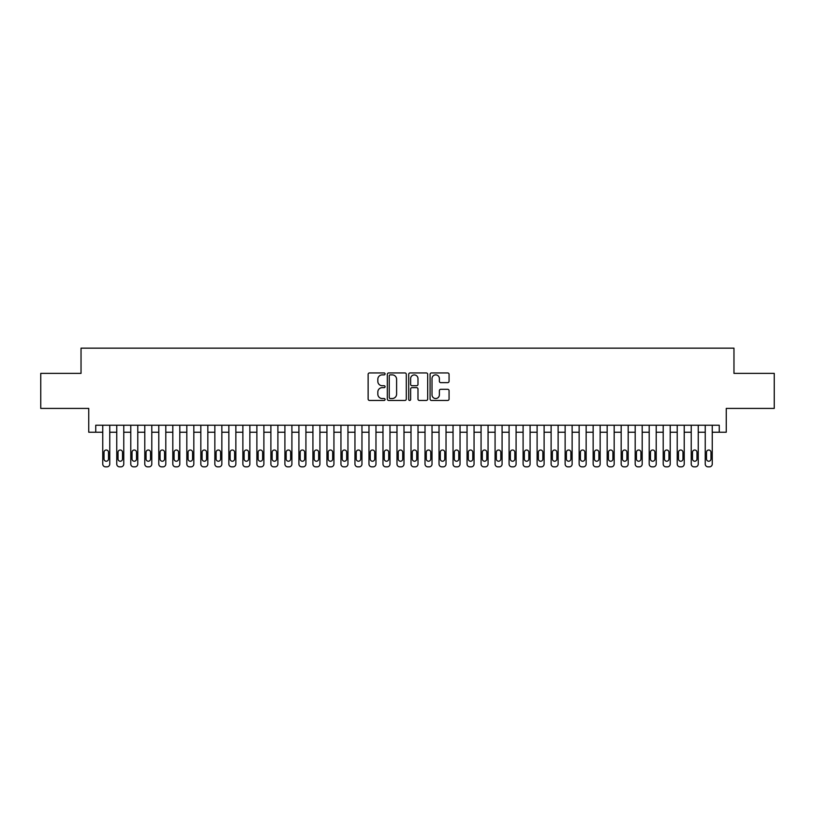 <?xml version="1.0" encoding="UTF-8"?>
<svg xmlns="http://www.w3.org/2000/svg" width="815" height="815" viewBox="0 0 815 815"><rect width="100%" height="100%" fill="white"/><g stroke="black" fill="none" stroke-linecap="round" stroke-linejoin="round"><path stroke-width="1.22" d="M385.077 373.902A0.968 0.968 0 0 0 384.12 372.944L369.511 372.944A1.375 1.375 0 0 0 368.136 374.319L368.136 399.075A1.375 1.375 0 0 0 369.511 400.45L384.12 400.45A0.968 0.968 0 0 0 385.077 399.482A0.968 0.968 0 0 0 384.12 398.525L382.225 398.525A4.401 4.401 0 0 1 377.824 394.124L377.824 392.056A4.401 4.401 0 0 1 382.225 387.655L384.12 387.655A0.968 0.968 0 0 0 385.077 386.697A0.968 0.968 0 0 0 384.12 385.729L382.225 385.729A4.401 4.401 0 0 1 377.824 381.328L377.824 379.27A4.401 4.401 0 0 1 382.225 374.869L384.12 374.869A0.968 0.968 0 0 0 385.077 373.902M447.69 382.632A1.375 1.375 0 0 0 449.065 381.257L449.065 374.319A1.375 1.375 0 0 0 447.69 372.944L431.461 372.944A1.375 1.375 0 0 0 430.086 374.319L430.086 399.075A1.375 1.375 0 0 0 431.461 400.45L447.69 400.45A1.375 1.375 0 0 0 449.065 399.075L449.065 390.68A1.375 1.375 0 0 0 447.69 389.305L440.752 389.305A1.375 1.375 0 0 0 439.377 390.68L439.377 394.837A3.678 3.678 0 0 1 435.699 398.525A3.678 3.678 0 0 1 432.011 394.837L432.011 378.547A3.678 3.678 0 0 1 435.699 374.869A3.678 3.678 0 0 1 439.377 378.547L439.377 381.257A1.375 1.375 0 0 0 440.752 382.632L447.69 382.632M95.742 432.235L95.742 425.226L719.258 425.226L719.258 432.235L726.257 432.235L726.257 408.407L774.25 408.407L774.25 373.382L733.969 373.382L733.969 348.158L81.031 348.158L81.031 373.382L40.75 373.382L40.75 408.407L88.743 408.407L88.743 432.235L102.751 432.235M406.298 374.319A1.375 1.375 0 0 0 404.923 372.944L388.694 372.944A1.375 1.375 0 0 0 387.319 374.319L387.319 399.075A1.375 1.375 0 0 0 388.694 400.45L404.923 400.45A1.375 1.375 0 0 0 406.298 399.075L406.298 374.319M410.077 372.944L426.306 372.944A1.375 1.375 0 0 1 427.681 374.319L427.681 399.075A1.375 1.375 0 0 1 426.306 400.45L419.358 400.45A1.375 1.375 0 0 1 417.983 399.075L417.983 389.03A1.375 1.375 0 0 0 416.608 387.655L412.003 387.655A1.375 1.375 0 0 0 410.628 389.03L410.628 399.482A0.968 0.968 0 0 1 409.67 400.45A0.968 0.968 0 0 1 408.702 399.482L408.702 374.319A1.375 1.375 0 0 1 410.077 372.944M109.76 425.226L109.76 464.041L109.76 432.235L116.759 432.235M123.768 425.226L123.768 464.041L123.768 432.235L130.777 432.235M137.776 425.226L137.776 464.041L137.776 432.235L144.785 432.235M151.794 425.226L151.794 464.041L151.794 432.235L158.793 432.235M165.802 425.226L165.802 464.041L165.802 432.235L172.811 432.235M179.809 425.226L179.809 464.041L179.809 432.235L186.818 432.235M193.827 425.226L193.827 464.041L193.827 432.235L200.826 432.235M207.835 425.226L207.835 464.041L207.835 432.235L214.844 432.235M221.853 425.226L221.853 464.041L221.853 432.235L228.852 432.235M235.861 425.226L235.861 464.041L235.861 432.235L242.87 432.235M249.869 425.226L249.869 464.041L249.869 432.235L256.878 432.235M263.887 425.226L263.887 464.041L263.887 432.235L270.886 432.235M277.895 425.226L277.895 464.041L277.895 432.235L284.904 432.235M291.902 425.226L291.902 464.041L291.902 432.235L298.911 432.235M305.92 425.226L305.92 464.041L305.92 432.235L312.919 432.235M319.928 425.226L319.928 464.041L319.928 432.235L326.937 432.235M333.936 425.226L333.936 464.041L333.936 432.235L340.945 432.235M347.954 425.226L347.954 464.041L347.954 432.235L354.953 432.235M361.962 425.226L361.962 464.041L361.962 432.235L368.971 432.235M375.97 425.226L375.97 464.041L375.97 432.235L382.979 432.235M389.988 425.226L389.988 464.041L389.988 432.235L396.987 432.235M403.995 425.226L403.995 464.041L403.995 432.235L411.005 432.235M418.014 425.226L418.014 464.041L418.014 432.235L425.012 432.235M432.021 425.226L432.021 464.041L432.021 432.235L439.03 432.235M446.029 425.226L446.029 464.041L446.029 432.235L453.038 432.235M460.047 425.226L460.047 464.041L460.047 432.235L467.046 432.235M474.055 425.226L474.055 464.041L474.055 432.235L481.064 432.235M488.063 425.226L488.063 464.041L488.063 432.235L495.072 432.235M502.081 425.226L502.081 464.041L502.081 432.235L509.08 432.235M516.089 425.226L516.089 464.041L516.089 432.235L523.098 432.235M530.096 425.226L530.096 464.041L530.096 432.235L537.105 432.235M544.114 425.226L544.114 464.041L544.114 432.235L551.113 432.235M558.122 425.226L558.122 464.041L558.122 432.235L565.131 432.235M572.13 425.226L572.13 464.041L572.13 432.235L579.139 432.235M586.148 425.226L586.148 464.041L586.148 432.235L593.147 432.235M600.156 425.226L600.156 464.041L600.156 432.235L607.165 432.235M614.174 425.226L614.174 464.041L614.174 432.235L621.173 432.235M628.182 425.226L628.182 464.041L628.182 432.235L635.191 432.235M642.189 425.226L642.189 464.041L642.189 432.235L649.198 432.235M656.207 425.226L656.207 464.041L656.207 432.235L663.206 432.235M670.215 425.226L670.215 464.041L670.215 432.235L677.224 432.235M684.223 425.226L684.223 464.041L684.223 432.235L691.232 432.235M698.241 425.226L698.241 464.041L698.241 432.235L705.24 432.235M712.249 425.226L712.249 464.041L712.249 432.235L719.258 432.235M390.202 374.869A0.968 0.968 0 0 0 389.244 375.827L389.244 397.557A0.968 0.968 0 0 0 390.202 398.525L392.198 398.525A4.401 4.401 0 0 0 396.599 394.124L396.599 379.27A4.401 4.401 0 0 0 392.198 374.869L390.202 374.869M417.983 378.608A3.678 3.678 0 0 0 414.305 374.931A3.678 3.678 0 0 0 410.628 378.608L410.628 384.354A1.375 1.375 0 0 0 412.003 385.729L416.608 385.729A1.375 1.375 0 0 0 417.983 384.354L417.983 378.608M104.014 458.988A2.241 2.241 91.9 0 0 106.256 461.229A2.241 2.241 91.9 0 0 108.497 458.988A2.241 2.241 -91.8 0 1 106.256 461.229A2.241 2.241 -91.8 0 1 104.014 458.988L104.014 452.264A2.241 2.241 -91.8 0 1 106.256 450.023A2.241 2.241 -91.8 0 1 108.497 452.264A2.241 2.241 91.9 0 0 106.256 450.023A2.241 2.241 91.9 0 0 104.014 452.264M102.751 425.226L102.751 464.041A2.802 2.802 88.2 0 0 105.553 466.842L106.959 466.842A2.802 2.802 88.2 0 0 109.76 464.041M108.497 452.264L108.497 458.988M118.022 458.988A2.241 2.241 91.9 0 0 120.263 461.229A2.241 2.241 91.9 0 0 122.505 458.988A2.241 2.241 -91.8 0 1 120.263 461.229A2.241 2.241 -91.8 0 1 118.022 458.988L118.022 452.264A2.241 2.241 -91.8 0 1 120.263 450.023A2.241 2.241 -91.8 0 1 122.505 452.264A2.241 2.241 91.9 0 0 120.263 450.023A2.241 2.241 91.9 0 0 118.022 452.264M132.03 458.988A2.241 2.241 91.9 0 0 134.281 461.229A2.241 2.241 91.9 0 0 136.523 458.988A2.241 2.241 -91.8 0 1 134.281 461.229A2.241 2.241 -91.8 0 1 132.03 458.988L132.03 452.264A2.241 2.241 -91.8 0 1 134.281 450.023A2.241 2.241 -91.8 0 1 136.523 452.264A2.241 2.241 91.9 0 0 134.281 450.023A2.241 2.241 91.9 0 0 132.03 452.264M146.048 458.988A2.241 2.241 91.9 0 0 148.289 461.229A2.241 2.241 91.9 0 0 150.53 458.988A2.241 2.241 -91.8 0 1 148.289 461.229A2.241 2.241 -91.8 0 1 146.048 458.988L146.048 452.264A2.241 2.241 -91.8 0 1 148.289 450.023A2.241 2.241 -91.8 0 1 150.53 452.264A2.241 2.241 91.9 0 0 148.289 450.023A2.241 2.241 91.9 0 0 146.048 452.264M160.056 458.988A2.241 2.241 91.9 0 0 162.297 461.229A2.241 2.241 91.9 0 0 164.538 458.988A2.241 2.241 -91.8 0 1 162.297 461.229A2.241 2.241 -91.8 0 1 160.056 458.988L160.056 452.264A2.241 2.241 -91.8 0 1 162.297 450.023A2.241 2.241 -91.8 0 1 164.538 452.264A2.241 2.241 91.9 0 0 162.297 450.023A2.241 2.241 91.9 0 0 160.056 452.264M116.759 425.226L116.759 464.041A2.802 2.802 88.2 0 0 119.561 466.842L120.966 466.842A2.802 2.802 88.2 0 0 123.768 464.041M122.505 452.264L122.505 458.988M130.777 425.226L130.777 464.041A2.802 2.802 88.2 0 0 133.579 466.842L134.974 466.842A2.802 2.802 88.2 0 0 137.776 464.041M136.523 452.264L136.523 458.988M144.785 425.226L144.785 464.041A2.802 2.802 88.2 0 0 147.586 466.842L148.992 466.842A2.802 2.802 88.2 0 0 151.794 464.041M150.53 452.264L150.53 458.988M158.793 425.226L158.793 464.041A2.802 2.802 88.2 0 0 161.594 466.842L163 466.842A2.802 2.802 88.2 0 0 165.802 464.041M164.538 452.264L164.538 458.988M174.074 458.988A2.241 2.241 91.9 0 0 176.315 461.229A2.241 2.241 91.9 0 0 178.556 458.988A2.241 2.241 -91.8 0 1 176.315 461.229A2.241 2.241 -91.8 0 1 174.074 458.988L174.074 452.264A2.241 2.241 -91.8 0 1 176.315 450.023A2.241 2.241 -91.8 0 1 178.556 452.264A2.241 2.241 91.9 0 0 176.315 450.023A2.241 2.241 91.9 0 0 174.074 452.264M172.811 425.226L172.811 464.041A2.802 2.802 88.2 0 0 175.612 466.842L177.008 466.842A2.802 2.802 88.2 0 0 179.809 464.041M178.556 452.264L178.556 458.988M188.082 458.988A2.241 2.241 91.9 0 0 190.323 461.229A2.241 2.241 91.9 0 0 192.564 458.988A2.241 2.241 -91.8 0 1 190.323 461.229A2.241 2.241 -91.8 0 1 188.082 458.988L188.082 452.264A2.241 2.241 -91.8 0 1 190.323 450.023A2.241 2.241 -91.8 0 1 192.564 452.264A2.241 2.241 91.9 0 0 190.323 450.023A2.241 2.241 91.9 0 0 188.082 452.264M186.818 425.226L186.818 464.041A2.802 2.802 88.2 0 0 189.62 466.842L191.026 466.842A2.802 2.802 88.2 0 0 193.827 464.041M192.564 452.264L192.564 458.988M202.089 458.988A2.241 2.241 91.9 0 0 204.331 461.229A2.241 2.241 91.9 0 0 206.572 458.988A2.241 2.241 -91.8 0 1 204.331 461.229A2.241 2.241 -91.8 0 1 202.089 458.988L202.089 452.264A2.241 2.241 -91.8 0 1 204.331 450.023A2.241 2.241 -91.8 0 1 206.572 452.264A2.241 2.241 91.9 0 0 204.331 450.023A2.241 2.241 91.9 0 0 202.089 452.264M200.826 425.226L200.826 464.041A2.802 2.802 88.2 0 0 203.638 466.842L205.034 466.842A2.802 2.802 88.2 0 0 207.835 464.041M206.572 452.264L206.572 458.988M216.107 458.988A2.241 2.241 91.9 0 0 218.349 461.229A2.241 2.241 91.9 0 0 220.59 458.988A2.241 2.241 -91.8 0 1 218.349 461.229A2.241 2.241 -91.8 0 1 216.107 458.988L216.107 452.264A2.241 2.241 -91.8 0 1 218.349 450.023A2.241 2.241 -91.8 0 1 220.59 452.264A2.241 2.241 91.9 0 0 218.349 450.023A2.241 2.241 91.9 0 0 216.107 452.264M214.844 425.226L214.844 464.041A2.802 2.802 88.2 0 0 217.646 466.842L219.041 466.842A2.802 2.802 88.2 0 0 221.853 464.041M220.59 452.264L220.59 458.988M230.115 458.988A2.241 2.241 91.9 0 0 232.357 461.229A2.241 2.241 91.9 0 0 234.598 458.988A2.241 2.241 -91.8 0 1 232.357 461.229A2.241 2.241 -91.8 0 1 230.115 458.988L230.115 452.264A2.241 2.241 -91.8 0 1 232.357 450.023A2.241 2.241 -91.8 0 1 234.598 452.264A2.241 2.241 91.9 0 0 232.357 450.023A2.241 2.241 91.9 0 0 230.115 452.264M244.123 458.988A2.241 2.241 91.9 0 0 246.364 461.229A2.241 2.241 91.9 0 0 248.606 458.988A2.241 2.241 -91.8 0 1 246.364 461.229A2.241 2.241 -91.8 0 1 244.123 458.988L244.123 452.264A2.241 2.241 -91.8 0 1 246.364 450.023A2.241 2.241 -91.8 0 1 248.606 452.264A2.241 2.241 91.9 0 0 246.364 450.023A2.241 2.241 91.9 0 0 244.123 452.264M258.141 458.988A2.241 2.241 91.9 0 0 260.382 461.229A2.241 2.241 91.9 0 0 262.624 458.988A2.241 2.241 -91.8 0 1 260.382 461.229A2.241 2.241 -91.8 0 1 258.141 458.988L258.141 452.264A2.241 2.241 -91.8 0 1 260.382 450.023A2.241 2.241 -91.8 0 1 262.624 452.264A2.241 2.241 91.9 0 0 260.382 450.023A2.241 2.241 91.9 0 0 258.141 452.264M272.149 458.988A2.241 2.241 91.9 0 0 274.39 461.229A2.241 2.241 91.9 0 0 276.631 458.988A2.241 2.241 -91.8 0 1 274.39 461.229A2.241 2.241 -91.8 0 1 272.149 458.988L272.149 452.264A2.241 2.241 -91.8 0 1 274.39 450.023A2.241 2.241 -91.8 0 1 276.631 452.264A2.241 2.241 91.9 0 0 274.39 450.023A2.241 2.241 91.9 0 0 272.149 452.264M286.157 458.988A2.241 2.241 91.9 0 0 288.398 461.229A2.241 2.241 91.9 0 0 290.649 458.988A2.241 2.241 -91.8 0 1 288.398 461.229A2.241 2.241 -91.8 0 1 286.157 458.988L286.157 452.264A2.241 2.241 -91.8 0 1 288.398 450.023A2.241 2.241 -91.8 0 1 290.649 452.264A2.241 2.241 91.9 0 0 288.398 450.023A2.241 2.241 91.9 0 0 286.157 452.264M300.175 458.988A2.241 2.241 91.9 0 0 302.416 461.229A2.241 2.241 91.9 0 0 304.657 458.988A2.241 2.241 -91.8 0 1 302.416 461.229A2.241 2.241 -91.8 0 1 300.175 458.988L300.175 452.264A2.241 2.241 -91.8 0 1 302.416 450.023A2.241 2.241 -91.8 0 1 304.657 452.264A2.241 2.241 91.9 0 0 302.416 450.023A2.241 2.241 91.9 0 0 300.175 452.264M314.183 458.988A2.241 2.241 91.9 0 0 316.424 461.229A2.241 2.241 91.9 0 0 318.665 458.988A2.241 2.241 -91.8 0 1 316.424 461.229A2.241 2.241 -91.8 0 1 314.183 458.988L314.183 452.264A2.241 2.241 -91.8 0 1 316.424 450.023A2.241 2.241 -91.8 0 1 318.665 452.264A2.241 2.241 91.9 0 0 316.424 450.023A2.241 2.241 91.9 0 0 314.183 452.264M328.19 458.988A2.241 2.241 91.9 0 0 330.442 461.229A2.241 2.241 91.9 0 0 332.683 458.988A2.241 2.241 -91.8 0 1 330.442 461.229A2.241 2.241 -91.8 0 1 328.19 458.988L328.19 452.264A2.241 2.241 -91.8 0 1 330.442 450.023A2.241 2.241 -91.8 0 1 332.683 452.264A2.241 2.241 91.9 0 0 330.442 450.023A2.241 2.241 91.9 0 0 328.19 452.264M342.208 458.988A2.241 2.241 91.9 0 0 344.45 461.229A2.241 2.241 91.9 0 0 346.691 458.988A2.241 2.241 -91.8 0 1 344.45 461.229A2.241 2.241 -91.8 0 1 342.208 458.988L342.208 452.264A2.241 2.241 -91.8 0 1 344.45 450.023A2.241 2.241 -91.8 0 1 346.691 452.264A2.241 2.241 91.9 0 0 344.45 450.023A2.241 2.241 91.9 0 0 342.208 452.264M356.216 458.988A2.241 2.241 91.9 0 0 358.457 461.229A2.241 2.241 91.9 0 0 360.699 458.988A2.241 2.241 -91.8 0 1 358.457 461.229A2.241 2.241 -91.8 0 1 356.216 458.988L356.216 452.264A2.241 2.241 -91.8 0 1 358.457 450.023A2.241 2.241 -91.8 0 1 360.699 452.264A2.241 2.241 91.9 0 0 358.457 450.023A2.241 2.241 91.9 0 0 356.216 452.264M370.234 458.988A2.241 2.241 91.9 0 0 372.475 461.229A2.241 2.241 91.9 0 0 374.717 458.988A2.241 2.241 -91.8 0 1 372.475 461.229A2.241 2.241 -91.8 0 1 370.234 458.988L370.234 452.264A2.241 2.241 -91.8 0 1 372.475 450.023A2.241 2.241 -91.8 0 1 374.717 452.264A2.241 2.241 91.9 0 0 372.475 450.023A2.241 2.241 91.9 0 0 370.234 452.264M384.242 458.988A2.241 2.241 91.9 0 0 386.483 461.229A2.241 2.241 91.9 0 0 388.724 458.988A2.241 2.241 -91.8 0 1 386.483 461.229A2.241 2.241 -91.8 0 1 384.242 458.988L384.242 452.264A2.241 2.241 -91.8 0 1 386.483 450.023A2.241 2.241 -91.8 0 1 388.724 452.264A2.241 2.241 91.9 0 0 386.483 450.023A2.241 2.241 91.9 0 0 384.242 452.264M228.852 425.226L228.852 464.041A2.802 2.802 88.2 0 0 231.654 466.842L233.059 466.842A2.802 2.802 88.2 0 0 235.861 464.041M234.598 452.264L234.598 458.988M242.87 425.226L242.87 464.041A2.802 2.802 88.2 0 0 245.672 466.842L247.067 466.842A2.802 2.802 88.2 0 0 249.869 464.041M248.606 452.264L248.606 458.988M256.878 425.226L256.878 464.041A2.802 2.802 88.2 0 0 259.679 466.842L261.085 466.842A2.802 2.802 88.2 0 0 263.887 464.041M262.624 452.264L262.624 458.988M270.886 425.226L270.886 464.041A2.802 2.802 88.2 0 0 273.687 466.842L275.093 466.842A2.802 2.802 88.2 0 0 277.895 464.041M276.631 452.264L276.631 458.988M284.904 425.226L284.904 464.041A2.802 2.802 88.2 0 0 287.705 466.842L289.101 466.842A2.802 2.802 88.2 0 0 291.902 464.041M290.649 452.264L290.649 458.988M298.911 425.226L298.911 464.041A2.802 2.802 88.2 0 0 301.713 466.842L303.119 466.842A2.802 2.802 88.2 0 0 305.92 464.041M304.657 452.264L304.657 458.988M312.919 425.226L312.919 464.041A2.802 2.802 88.2 0 0 315.721 466.842L317.127 466.842A2.802 2.802 88.2 0 0 319.928 464.041M318.665 452.264L318.665 458.988M326.937 425.226L326.937 464.041A2.802 2.802 88.2 0 0 329.739 466.842L331.135 466.842A2.802 2.802 88.2 0 0 333.936 464.041M332.683 452.264L332.683 458.988M340.945 425.226L340.945 464.041A2.802 2.802 88.2 0 0 343.747 466.842L345.153 466.842A2.802 2.802 88.2 0 0 347.954 464.041M346.691 452.264L346.691 458.988M354.953 425.226L354.953 464.041A2.802 2.802 88.2 0 0 357.754 466.842L359.16 466.842A2.802 2.802 88.2 0 0 361.962 464.041M360.699 452.264L360.699 458.988M368.971 425.226L368.971 464.041A2.802 2.802 88.2 0 0 371.772 466.842L373.168 466.842A2.802 2.802 88.2 0 0 375.97 464.041M374.717 452.264L374.717 458.988M382.979 425.226L382.979 464.041A2.802 2.802 88.2 0 0 385.78 466.842L387.186 466.842A2.802 2.802 88.2 0 0 389.988 464.041M388.724 452.264L388.724 458.988M398.25 458.988A2.241 2.241 91.9 0 0 400.491 461.229A2.241 2.241 91.9 0 0 402.732 458.988A2.241 2.241 -91.8 0 1 400.491 461.229A2.241 2.241 -91.8 0 1 398.25 458.988L398.25 452.264A2.241 2.241 -91.8 0 1 400.491 450.023A2.241 2.241 -91.8 0 1 402.732 452.264A2.241 2.241 91.9 0 0 400.491 450.023A2.241 2.241 91.9 0 0 398.25 452.264M412.268 458.988A2.241 2.241 91.9 0 0 414.509 461.229A2.241 2.241 91.9 0 0 416.75 458.988A2.241 2.241 -91.8 0 1 414.509 461.229A2.241 2.241 -91.8 0 1 412.268 458.988L412.268 452.264A2.241 2.241 -91.8 0 1 414.509 450.023A2.241 2.241 -91.8 0 1 416.75 452.264A2.241 2.241 91.9 0 0 414.509 450.023A2.241 2.241 91.9 0 0 412.268 452.264M426.276 458.988A2.241 2.241 91.9 0 0 428.517 461.229A2.241 2.241 91.9 0 0 430.758 458.988A2.241 2.241 -91.8 0 1 428.517 461.229A2.241 2.241 -91.8 0 1 426.276 458.988L426.276 452.264A2.241 2.241 -91.8 0 1 428.517 450.023A2.241 2.241 -91.8 0 1 430.758 452.264A2.241 2.241 91.9 0 0 428.517 450.023A2.241 2.241 91.9 0 0 426.276 452.264M440.283 458.988A2.241 2.241 91.9 0 0 442.525 461.229A2.241 2.241 91.9 0 0 444.766 458.988A2.241 2.241 -91.8 0 1 442.525 461.229A2.241 2.241 -91.8 0 1 440.283 458.988L440.283 452.264A2.241 2.241 -91.8 0 1 442.525 450.023A2.241 2.241 -91.8 0 1 444.766 452.264A2.241 2.241 91.9 0 0 442.525 450.023A2.241 2.241 91.9 0 0 440.283 452.264M396.987 425.226L396.987 464.041A2.802 2.802 88.2 0 0 399.798 466.842L401.194 466.842A2.802 2.802 88.2 0 0 403.995 464.041M402.732 452.264L402.732 458.988M411.005 425.226L411.005 464.041A2.802 2.802 88.2 0 0 413.806 466.842L415.202 466.842A2.802 2.802 88.2 0 0 418.014 464.041M416.75 452.264L416.75 458.988M425.012 425.226L425.012 464.041A2.802 2.802 88.2 0 0 427.814 466.842L429.22 466.842A2.802 2.802 88.2 0 0 432.021 464.041M430.758 452.264L430.758 458.988M439.03 425.226L439.03 464.041A2.802 2.802 88.2 0 0 441.832 466.842L443.228 466.842A2.802 2.802 88.2 0 0 446.029 464.041M444.766 452.264L444.766 458.988M454.301 458.988A2.241 2.241 91.9 0 0 456.543 461.229A2.241 2.241 91.9 0 0 458.784 458.988A2.241 2.241 -91.8 0 1 456.543 461.229A2.241 2.241 -91.8 0 1 454.301 458.988L454.301 452.264A2.241 2.241 -91.8 0 1 456.543 450.023A2.241 2.241 -91.8 0 1 458.784 452.264A2.241 2.241 91.9 0 0 456.543 450.023A2.241 2.241 91.9 0 0 454.301 452.264M453.038 425.226L453.038 464.041A2.802 2.802 88.2 0 0 455.84 466.842L457.246 466.842A2.802 2.802 88.2 0 0 460.047 464.041M458.784 452.264L458.784 458.988M468.309 458.988A2.241 2.241 91.9 0 0 470.55 461.229A2.241 2.241 91.9 0 0 472.792 458.988A2.241 2.241 -91.8 0 1 470.55 461.229A2.241 2.241 -91.8 0 1 468.309 458.988L468.309 452.264A2.241 2.241 -91.8 0 1 470.55 450.023A2.241 2.241 -91.8 0 1 472.792 452.264A2.241 2.241 91.9 0 0 470.55 450.023A2.241 2.241 91.9 0 0 468.309 452.264M467.046 425.226L467.046 464.041A2.802 2.802 88.2 0 0 469.848 466.842L471.253 466.842A2.802 2.802 88.2 0 0 474.055 464.041M472.792 452.264L472.792 458.988M482.317 458.988A2.241 2.241 91.9 0 0 484.558 461.229A2.241 2.241 91.9 0 0 486.81 458.988A2.241 2.241 -91.8 0 1 484.558 461.229A2.241 2.241 -91.8 0 1 482.317 458.988L482.317 452.264A2.241 2.241 -91.8 0 1 484.558 450.023A2.241 2.241 -91.8 0 1 486.81 452.264A2.241 2.241 91.9 0 0 484.558 450.023A2.241 2.241 91.9 0 0 482.317 452.264M481.064 425.226L481.064 464.041A2.802 2.802 88.2 0 0 483.865 466.842L485.261 466.842A2.802 2.802 88.2 0 0 488.063 464.041M486.81 452.264L486.81 458.988M496.335 458.988A2.241 2.241 91.9 0 0 498.576 461.229A2.241 2.241 91.9 0 0 500.818 458.988A2.241 2.241 -91.8 0 1 498.576 461.229A2.241 2.241 -91.8 0 1 496.335 458.988L496.335 452.264A2.241 2.241 -91.8 0 1 498.576 450.023A2.241 2.241 -91.8 0 1 500.818 452.264A2.241 2.241 91.9 0 0 498.576 450.023A2.241 2.241 91.9 0 0 496.335 452.264M495.072 425.226L495.072 464.041A2.802 2.802 88.2 0 0 497.873 466.842L499.279 466.842A2.802 2.802 88.2 0 0 502.081 464.041M500.818 452.264L500.818 458.988M510.343 458.988A2.241 2.241 91.9 0 0 512.584 461.229A2.241 2.241 91.9 0 0 514.825 458.988A2.241 2.241 -91.8 0 1 512.584 461.229A2.241 2.241 -91.8 0 1 510.343 458.988L510.343 452.264A2.241 2.241 -91.8 0 1 512.584 450.023A2.241 2.241 -91.8 0 1 514.825 452.264A2.241 2.241 91.9 0 0 512.584 450.023A2.241 2.241 91.9 0 0 510.343 452.264M509.08 425.226L509.08 464.041A2.802 2.802 88.2 0 0 511.881 466.842L513.287 466.842A2.802 2.802 88.2 0 0 516.089 464.041M514.825 452.264L514.825 458.988M524.351 458.988A2.241 2.241 91.9 0 0 526.602 461.229A2.241 2.241 91.9 0 0 528.843 458.988A2.241 2.241 -91.8 0 1 526.602 461.229A2.241 2.241 -91.8 0 1 524.351 458.988L524.351 452.264A2.241 2.241 -91.8 0 1 526.602 450.023A2.241 2.241 -91.8 0 1 528.843 452.264A2.241 2.241 91.9 0 0 526.602 450.023A2.241 2.241 91.9 0 0 524.351 452.264M523.098 425.226L523.098 464.041A2.802 2.802 88.2 0 0 525.899 466.842L527.295 466.842A2.802 2.802 88.2 0 0 530.096 464.041M528.843 452.264L528.843 458.988M538.369 458.988A2.241 2.241 91.9 0 0 540.61 461.229A2.241 2.241 91.9 0 0 542.851 458.988A2.241 2.241 -91.8 0 1 540.61 461.229A2.241 2.241 -91.8 0 1 538.369 458.988L538.369 452.264A2.241 2.241 -91.8 0 1 540.61 450.023A2.241 2.241 -91.8 0 1 542.851 452.264A2.241 2.241 91.9 0 0 540.61 450.023A2.241 2.241 91.9 0 0 538.369 452.264M537.105 425.226L537.105 464.041A2.802 2.802 88.2 0 0 539.907 466.842L541.313 466.842A2.802 2.802 88.2 0 0 544.114 464.041M542.851 452.264L542.851 458.988M552.376 458.988A2.241 2.241 91.9 0 0 554.618 461.229A2.241 2.241 91.9 0 0 556.859 458.988A2.241 2.241 -91.8 0 1 554.618 461.229A2.241 2.241 -91.8 0 1 552.376 458.988L552.376 452.264A2.241 2.241 -91.8 0 1 554.618 450.023A2.241 2.241 -91.8 0 1 556.859 452.264A2.241 2.241 91.9 0 0 554.618 450.023A2.241 2.241 91.9 0 0 552.376 452.264M551.113 425.226L551.113 464.041A2.802 2.802 88.2 0 0 553.915 466.842L555.321 466.842A2.802 2.802 88.2 0 0 558.122 464.041M556.859 452.264L556.859 458.988M566.394 458.988A2.241 2.241 91.9 0 0 568.636 461.229A2.241 2.241 91.9 0 0 570.877 458.988A2.241 2.241 -91.8 0 1 568.636 461.229A2.241 2.241 -91.8 0 1 566.394 458.988L566.394 452.264A2.241 2.241 -91.8 0 1 568.636 450.023A2.241 2.241 -91.8 0 1 570.877 452.264A2.241 2.241 91.9 0 0 568.636 450.023A2.241 2.241 91.9 0 0 566.394 452.264M565.131 425.226L565.131 464.041A2.802 2.802 88.2 0 0 567.933 466.842L569.328 466.842A2.802 2.802 88.2 0 0 572.13 464.041M570.877 452.264L570.877 458.988M580.402 458.988A2.241 2.241 91.9 0 0 582.644 461.229A2.241 2.241 91.9 0 0 584.885 458.988A2.241 2.241 -91.8 0 1 582.644 461.229A2.241 2.241 -91.8 0 1 580.402 458.988L580.402 452.264A2.241 2.241 -91.8 0 1 582.644 450.023A2.241 2.241 -91.8 0 1 584.885 452.264A2.241 2.241 91.9 0 0 582.644 450.023A2.241 2.241 91.9 0 0 580.402 452.264M579.139 425.226L579.139 464.041A2.802 2.802 88.2 0 0 581.941 466.842L583.346 466.842A2.802 2.802 88.2 0 0 586.148 464.041M584.885 452.264L584.885 458.988M594.41 458.988A2.241 2.241 91.9 0 0 596.651 461.229A2.241 2.241 91.9 0 0 598.893 458.988A2.241 2.241 -91.8 0 1 596.651 461.229A2.241 2.241 -91.8 0 1 594.41 458.988L594.41 452.264A2.241 2.241 -91.8 0 1 596.651 450.023A2.241 2.241 -91.8 0 1 598.893 452.264A2.241 2.241 91.9 0 0 596.651 450.023A2.241 2.241 91.9 0 0 594.41 452.264M593.147 425.226L593.147 464.041A2.802 2.802 88.2 0 0 595.959 466.842L597.354 466.842A2.802 2.802 88.2 0 0 600.156 464.041M598.893 452.264L598.893 458.988M608.428 458.988A2.241 2.241 91.9 0 0 610.669 461.229A2.241 2.241 91.9 0 0 612.911 458.988A2.241 2.241 -91.8 0 1 610.669 461.229A2.241 2.241 -91.8 0 1 608.428 458.988L608.428 452.264A2.241 2.241 -91.8 0 1 610.669 450.023A2.241 2.241 -91.8 0 1 612.911 452.264A2.241 2.241 91.9 0 0 610.669 450.023A2.241 2.241 91.9 0 0 608.428 452.264M607.165 425.226L607.165 464.041A2.802 2.802 88.2 0 0 609.966 466.842L611.362 466.842A2.802 2.802 88.2 0 0 614.174 464.041M612.911 452.264L612.911 458.988M622.436 458.988A2.241 2.241 91.9 0 0 624.677 461.229A2.241 2.241 91.9 0 0 626.918 458.988A2.241 2.241 -91.8 0 1 624.677 461.229A2.241 2.241 -91.8 0 1 622.436 458.988L622.436 452.264A2.241 2.241 -91.8 0 1 624.677 450.023A2.241 2.241 -91.8 0 1 626.918 452.264A2.241 2.241 91.9 0 0 624.677 450.023A2.241 2.241 91.9 0 0 622.436 452.264M621.173 425.226L621.173 464.041A2.802 2.802 88.2 0 0 623.974 466.842L625.38 466.842A2.802 2.802 88.2 0 0 628.182 464.041M626.918 452.264L626.918 458.988M636.444 458.988A2.241 2.241 91.9 0 0 638.685 461.229A2.241 2.241 91.9 0 0 640.926 458.988A2.241 2.241 -91.8 0 1 638.685 461.229A2.241 2.241 -91.8 0 1 636.444 458.988L636.444 452.264A2.241 2.241 -91.8 0 1 638.685 450.023A2.241 2.241 -91.8 0 1 640.926 452.264A2.241 2.241 91.9 0 0 638.685 450.023A2.241 2.241 91.9 0 0 636.444 452.264M635.191 425.226L635.191 464.041A2.802 2.802 88.2 0 0 637.992 466.842L639.388 466.842A2.802 2.802 88.2 0 0 642.189 464.041M640.926 452.264L640.926 458.988M650.462 458.988A2.241 2.241 91.9 0 0 652.703 461.229A2.241 2.241 91.9 0 0 654.944 458.988A2.241 2.241 -91.8 0 1 652.703 461.229A2.241 2.241 -91.8 0 1 650.462 458.988L650.462 452.264A2.241 2.241 -91.8 0 1 652.703 450.023A2.241 2.241 -91.8 0 1 654.944 452.264A2.241 2.241 91.9 0 0 652.703 450.023A2.241 2.241 91.9 0 0 650.462 452.264M649.198 425.226L649.198 464.041A2.802 2.802 88.2 0 0 652 466.842L653.406 466.842A2.802 2.802 88.2 0 0 656.207 464.041M654.944 452.264L654.944 458.988M664.47 458.988A2.241 2.241 91.9 0 0 666.711 461.229A2.241 2.241 91.9 0 0 668.952 458.988A2.241 2.241 -91.8 0 1 666.711 461.229A2.241 2.241 -91.8 0 1 664.47 458.988L664.47 452.264A2.241 2.241 -91.8 0 1 666.711 450.023A2.241 2.241 -91.8 0 1 668.952 452.264A2.241 2.241 91.9 0 0 666.711 450.023A2.241 2.241 91.9 0 0 664.47 452.264M663.206 425.226L663.206 464.041A2.802 2.802 88.2 0 0 666.008 466.842L667.414 466.842A2.802 2.802 88.2 0 0 670.215 464.041M668.952 452.264L668.952 458.988M678.477 458.988A2.241 2.241 91.9 0 0 680.719 461.229A2.241 2.241 91.9 0 0 682.97 458.988A2.241 2.241 -91.8 0 1 680.719 461.229A2.241 2.241 -91.8 0 1 678.477 458.988L678.477 452.264A2.241 2.241 -91.8 0 1 680.719 450.023A2.241 2.241 -91.8 0 1 682.97 452.264A2.241 2.241 91.9 0 0 680.719 450.023A2.241 2.241 91.9 0 0 678.477 452.264M677.224 425.226L677.224 464.041A2.802 2.802 88.2 0 0 680.026 466.842L681.422 466.842A2.802 2.802 88.2 0 0 684.223 464.041M682.97 452.264L682.97 458.988M692.495 458.988A2.241 2.241 91.9 0 0 694.737 461.229A2.241 2.241 91.9 0 0 696.978 458.988A2.241 2.241 -91.8 0 1 694.737 461.229A2.241 2.241 -91.8 0 1 692.495 458.988L692.495 452.264A2.241 2.241 -91.8 0 1 694.737 450.023A2.241 2.241 -91.8 0 1 696.978 452.264A2.241 2.241 91.9 0 0 694.737 450.023A2.241 2.241 91.9 0 0 692.495 452.264M691.232 425.226L691.232 464.041A2.802 2.802 88.2 0 0 694.034 466.842L695.44 466.842A2.802 2.802 88.2 0 0 698.241 464.041M696.978 452.264L696.978 458.988M706.503 458.988A2.241 2.241 91.9 0 0 708.744 461.229A2.241 2.241 91.9 0 0 710.986 458.988A2.241 2.241 -91.8 0 1 708.744 461.229A2.241 2.241 -91.8 0 1 706.503 458.988L706.503 452.264A2.241 2.241 -91.8 0 1 708.744 450.023A2.241 2.241 -91.8 0 1 710.986 452.264A2.241 2.241 91.9 0 0 708.744 450.023A2.241 2.241 91.9 0 0 706.503 452.264M705.24 425.226L705.24 464.041A2.802 2.802 88.2 0 0 708.041 466.842L709.447 466.842A2.802 2.802 88.2 0 0 712.249 464.041M710.986 452.264L710.986 458.988"/></g></svg>
